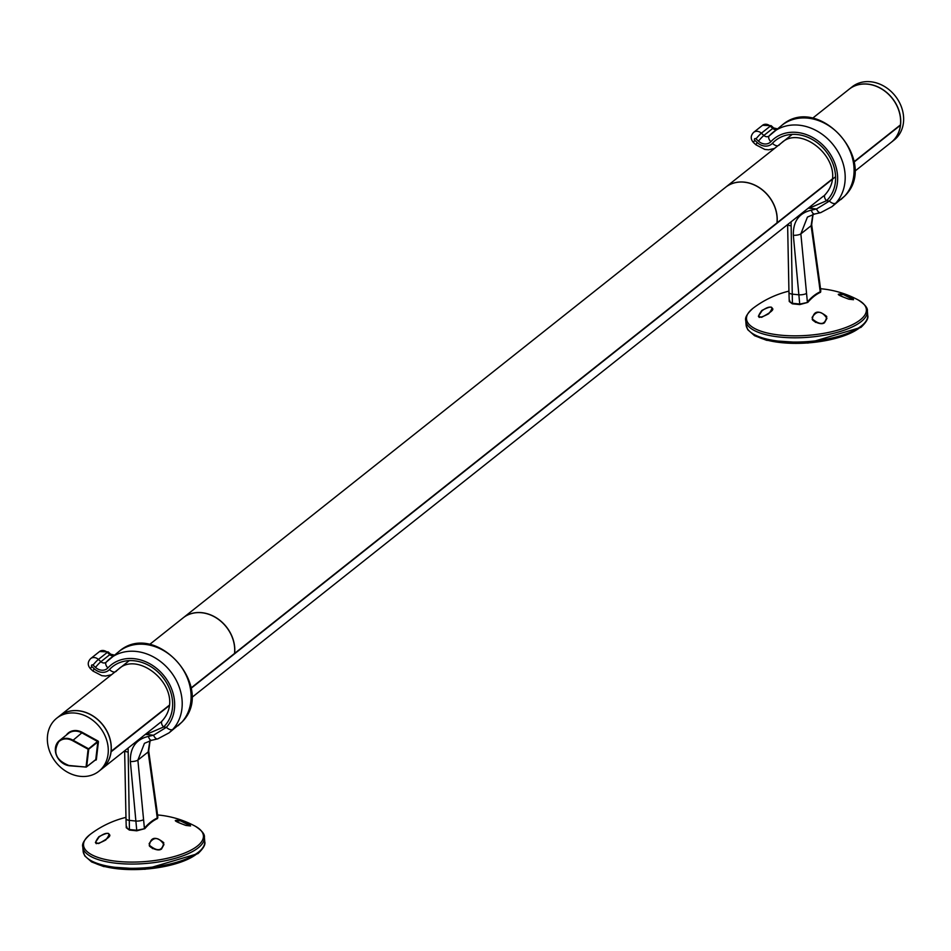 <?xml version="1.0" encoding="UTF-8"?>
<svg xmlns="http://www.w3.org/2000/svg" width="951" height="951" viewBox="0 0 951 951"><rect width="100%" height="100%" fill="white"/><g stroke="black" fill="none" stroke-linecap="round" stroke-linejoin="round"><path stroke-width="1.43" d="M812.356 319.001C813.818 310.763 818.621 309.919 826.752 316.469C825.29 324.826 820.487 325.67 812.356 319.001M788.878 291.137L788.878 291.137A97.394 97.394 0 0 0 753.026 308.279L753.026 308.279A60.127 21.16 -4.5 0 0 779.654 335.061A60.127 21.16 -4.5 0 0 860.322 319.821A60.127 21.16 -4.5 0 0 858.254 299.993L858.254 299.993A97.394 97.394 0 0 0 820.523 288.712M843.454 294.323C854.533 298.614 856.257 300.207 848.637 299.113C837.51 294.965 835.774 293.36 843.454 294.323M761.882 310.454C772.343 305.069 774.625 306.163 768.705 313.759C758.292 319.274 756.021 318.169 761.882 310.454M791.077 221.821L792.409 303.274L799.91 304.047L807.791 302.406L799.767 304.582L792.302 303.809L789.211 300.873M820.808 291.077L820.214 291.802L820.82 291.196L819.679 282.257A5.647 2.092 172.1 0 1 819.132 283.35L811.12 225.732L812.867 214.391M838.366 294.251C839.222 294.204 834.562 294.085 849.077 299.22L853.523 299.72L843.454 294.596L838.544 294.608M771.641 310.787L772.485 308.445C770.892 306.115 767.433 306.864 762.096 310.692L758.363 316.219L759.255 317.444M824.374 322.912L826.93 318.347C821.628 310.62 816.695 310.311 812.13 317.42L812.57 319.12L815.53 322.377M826.93 318.347L824.541 322.686C820.677 326.145 810.276 319.488 812.558 319.06L812.142 317.515M832.196 206.486L844.702 196.049A47.431 39.348 -128.4 0 0 840.256 135.565A47.431 39.348 -128.4 0 0 781.936 125.259C818.716 92.948 879.711 161.682 844.904 195.858A5.647 3.126 -137.5 0 1 844.702 196.049M799.767 304.582L793.336 235.289C793.015 221.393 799.018 213.024 811.358 210.171L816.529 208.982L829.379 201.053A5.647 3.126 42.5 0 0 835.81 203.098L832.018 206.629L821.248 212.346A5.647 2.936 72.2 0 1 820.737 212.632L832.018 206.629M811.358 210.171A5.647 2.782 81.8 0 0 814.65 214.023L807.423 217.09L800.861 233.875L811.12 225.732A5.647 2.092 172.1 0 0 811.667 224.638L813.069 214.332M814.65 214.023L820.737 212.632A5.647 2.936 72.2 0 1 816.529 208.982L809.17 208.221L826.514 200.756A39.526 32.798 51.6 0 0 823.126 148.011A39.526 32.798 51.6 0 0 772.426 143.304A12.422 10.306 -128.4 0 1 757.305 142.626L754.809 140.356A1.129 0.939 -128.4 0 1 755.986 138.87L758.47 141.14A10.164 8.428 51.6 0 0 770.845 141.699A41.785 34.664 -128.4 0 1 823.649 145.836A41.785 34.664 -128.4 0 1 829.379 201.053L826.514 200.756A5.647 3.15 -133.7 0 1 825.088 194.717L824.541 195.217M845.082 195.609A5.647 3.126 -137.5 0 1 844.904 195.858L840.934 199.555M793.336 235.289A5.647 1.676 -5.4 0 0 800.861 233.875L807.375 302.002A96.836 43.306 -86.4 0 1 816.327 293.942A96.836 43.306 -86.4 0 1 820.214 291.802L819.132 283.35M778.845 145.36A33.879 28.102 -128.4 0 1 781.472 142.923C802.561 122.465 851.502 165.462 825.088 194.717A5.647 3.15 -133.7 0 1 825.206 194.61M806.472 293.407A5.647 1.676 -5.4 0 1 798.947 294.81L792.124 294.109A5.647 1.878 178.9 0 1 788.961 292.492L789.235 301.479L792.302 303.809M47.55 735.42A33.879 28.102 51.6 0 1 56.751 718.183A33.879 28.102 51.6 0 1 99.831 727.242A33.879 28.102 51.6 0 1 98.88 771.261A33.879 28.102 51.6 0 1 64.24 770.155A33.879 28.102 51.6 0 1 47.55 735.42M832.315 178.966L777.05 222.831A33.879 28.102 -128.4 0 0 760.241 188.239A33.879 28.102 -128.4 0 0 725.696 187.192A33.879 28.102 -128.4 0 0 725.649 187.24M854.01 161.741L900.454 124.878A33.879 28.102 51.6 0 0 883.645 90.286A33.879 28.102 51.6 0 0 849.1 89.239L812.487 118.316M183.27 617.758L725.601 187.276A33.879 28.102 51.6 0 1 760.146 188.31A33.879 28.102 51.6 0 1 776.955 222.903L234.624 653.385A33.879 28.102 -128.4 0 0 217.815 618.792A33.879 28.102 -128.4 0 0 183.27 617.758A33.879 28.102 -128.4 0 0 183.222 617.793M111.029 751.409L169.337 705.202M191.044 687.977L234.528 653.468A33.879 28.102 51.6 0 0 217.72 618.875A33.879 28.102 51.6 0 0 183.174 617.829L149.509 644.552M111.112 751.421A33.879 28.102 -128.4 0 0 94.304 716.828A33.879 28.102 -128.4 0 0 59.758 715.794A33.879 28.102 -128.4 0 0 59.711 715.83L129.265 660.624M101.84 768.907A33.879 28.102 -128.4 0 0 101.9 768.872A33.879 28.102 -128.4 0 0 111.077 751.825L169.302 705.606M191.092 688.31L835.596 176.731M854.069 162.062L900.407 125.282A33.879 28.102 51.6 0 1 891.242 142.317A33.879 28.102 -128.4 0 0 891.337 142.246A33.879 28.102 -128.4 0 0 900.538 124.997A33.879 28.102 -128.4 0 0 883.836 90.274A33.879 28.102 -128.4 0 0 849.207 89.168A33.879 28.102 -128.4 0 0 849.16 89.204M56.751 718.183L59.663 715.865A33.879 28.102 51.6 0 1 102.744 724.935A33.879 28.102 51.6 0 1 101.793 768.943L98.88 771.261M849.207 89.168L852.12 86.85A33.879 28.102 51.6 0 1 886.76 87.956A33.879 28.102 51.6 0 1 903.45 122.679A33.879 28.102 51.6 0 1 894.249 139.928L891.337 142.246M86.172 767.053L69.958 765.828A14.681 12.185 51.6 0 1 56.561 755.558A14.681 12.185 51.6 0 1 59.402 740.591A14.681 12.185 51.6 0 1 72.93 740.151L88.443 748.699L88.11 749.222L72.597 740.674A14.229 11.804 -128.4 0 0 55.622 748.342A14.229 11.804 -128.4 0 0 69.72 765.555L86.244 767.1L95.647 759.79L86.672 766.779M149.39 845.237C150.852 836.999 155.643 836.155 163.774 842.705C162.324 851.062 157.521 851.906 149.39 845.237M125.912 817.385L125.912 817.385A97.394 97.394 0 0 0 90.06 834.514L90.06 834.514A60.127 21.16 -4.5 0 0 116.688 861.297A60.127 21.16 -4.5 0 0 197.356 846.069A60.127 21.16 -4.5 0 0 195.288 826.229L195.288 826.229A97.394 97.394 0 0 0 157.557 814.948M180.476 820.558C191.567 824.85 193.291 826.443 185.659 825.349C174.532 821.2 172.809 819.607 180.476 820.558M98.916 836.69C109.377 831.305 111.647 832.398 105.739 839.995C95.326 845.51 93.043 844.405 98.916 836.69M128.112 748.057L129.431 829.51L136.932 830.282L144.825 828.654L136.789 830.817L129.324 830.045L126.233 827.108M157.842 817.313L157.248 818.038L157.854 817.432L156.713 808.493A5.647 2.092 172.1 0 1 156.154 809.586L148.142 751.968L149.901 740.627M175.388 820.487C176.244 820.44 171.596 820.333 186.099 825.456L190.557 825.955L180.488 820.844L175.566 820.844M108.676 837.023L109.508 834.681C107.915 832.351 104.455 833.1 99.13 836.928L95.397 842.455L96.289 843.68M161.408 849.148L163.964 844.583C158.662 836.856 153.729 836.547 149.152 843.656L149.592 845.356L152.564 848.613M163.964 844.583L161.575 848.922C157.711 852.381 147.298 845.724 149.592 845.296L149.164 843.751M169.23 732.722L181.724 722.284A47.431 39.348 -128.4 0 0 177.278 661.801A47.431 39.348 -128.4 0 0 118.97 651.494C155.75 619.184 216.745 687.918 181.926 722.094A5.647 3.126 -137.5 0 1 181.724 722.284M136.789 830.817L130.358 761.525C130.037 747.641 136.052 739.26 148.392 736.407L153.551 735.218L166.401 727.301A5.647 3.126 42.5 0 0 172.832 729.334L169.052 732.864L158.282 738.582A5.647 2.936 72.2 0 1 157.759 738.868L169.052 732.864M148.392 736.407A5.647 2.782 81.8 0 0 151.673 740.27L144.445 743.325L137.883 760.111L148.142 751.968A5.647 2.092 172.1 0 0 148.701 750.874L150.103 740.567M151.673 740.27L157.759 738.868A5.647 2.936 72.2 0 1 153.551 735.218L146.204 734.457L163.548 727.004A39.526 32.798 51.6 0 0 160.16 674.247A39.526 32.798 51.6 0 0 109.46 669.54A12.422 10.306 -128.4 0 1 94.327 668.862L91.843 666.592A1.129 0.939 -128.4 0 1 93.008 665.106L95.504 667.376A10.164 8.428 51.6 0 0 107.879 667.935A41.785 34.664 -128.4 0 1 160.671 672.072A41.785 34.664 -128.4 0 1 166.401 727.301L163.548 727.004A5.647 3.15 -133.7 0 1 162.11 720.953L161.563 721.464M182.116 721.857A5.647 3.126 -137.5 0 1 181.926 722.094L177.968 725.791M130.358 761.525A5.647 1.676 -5.4 0 0 137.883 760.111L144.397 828.238A96.836 43.306 -86.4 0 1 153.361 820.178A96.836 43.306 -86.4 0 1 157.248 818.038L156.154 809.586M115.879 671.596A33.879 28.102 -128.4 0 1 118.506 669.159C139.583 648.701 188.524 691.698 162.11 720.953A5.647 3.15 -133.7 0 1 162.241 720.846M143.506 819.643A5.647 1.676 -5.4 0 1 135.969 821.058L129.146 820.344A5.647 1.878 178.9 0 1 125.996 818.728L126.257 827.715L129.324 830.045M820.582 292.266A96.384 43.116 93.6 0 0 816.707 294.382A96.384 43.116 93.6 0 0 807.791 302.406M859.704 327.715A58.736 20.66 175.5 0 1 804.487 343.133A58.736 20.66 175.5 0 1 752.372 333.444M861.558 325.813A60.995 21.457 -4.5 0 0 867.704 315.363C868.679 318.157 866.432 322.163 860.94 327.382L808.041 343.049L766.708 340.327L754.559 335.691L747.748 329.688L746.095 324.933A60.995 21.457 -4.5 0 0 794.037 342.063A60.995 21.457 -4.5 0 0 861.558 325.813M858.254 299.993C864.875 304.332 867.918 308.041 867.371 311.108A60.995 21.457 175.5 0 1 861.226 321.569A60.995 21.457 175.5 0 1 793.705 337.807A60.995 21.457 175.5 0 1 745.762 320.677L746.095 324.933M770.845 141.699A5.647 3.126 -137.2 0 1 769.181 135.898A5.647 3.126 -137.2 0 1 769.371 135.72A47.431 39.348 51.6 0 1 773.044 132.308A47.431 39.348 51.6 0 1 831.364 142.614A47.431 39.348 51.6 0 1 835.81 203.098M762.547 125.282L753.656 132.344A6.776 5.623 51.6 0 1 761.382 133.199L770.274 126.15A6.776 5.623 -128.4 0 0 762.547 125.282L771.154 125.675A5.647 0.606 132.3 0 0 770.274 126.15L772.759 128.409L763.867 135.47A4.517 3.745 -128.4 0 0 769.026 136.041A4.517 3.745 -128.4 0 0 769.121 135.957M755.986 138.87A5.647 0.606 -47.7 0 1 761.382 133.199L763.867 135.47A5.647 0.606 -47.7 0 0 758.47 141.14M776.408 129.645A4.517 3.745 51.6 0 1 772.759 128.409A5.647 0.606 132.3 0 1 773.638 127.945L771.154 125.675M809.039 207.568A5.647 2.734 -95.2 0 0 809.17 208.221L808.124 208.293M754.809 140.356A5.647 0.606 132.3 0 0 753.477 142.567C750.422 139.108 750.482 135.696 753.656 132.344M757.305 142.626A5.647 0.606 132.3 0 0 755.974 144.837L753.477 142.567M772.426 143.304A5.647 3.126 42.8 0 0 777.894 145.776M790.768 225.791A5.647 1.878 178.9 0 1 787.701 224.507M95.552 759.861L95.647 760.122A0.903 0.749 -128.4 0 0 96.372 759.516L98.405 741.935A0.903 0.749 -128.4 0 0 97.87 740.96L97.537 741.483L82.024 732.936A14.681 12.185 -128.4 0 0 68.496 733.376L59.402 740.591C52.246 752.11 55.74 760.538 69.875 765.852L69.958 765.828M66.308 735.111A15.133 12.553 51.6 0 1 82.357 732.413L97.87 740.96M72.597 740.674L82.357 732.413M69.72 765.555L86.244 767.1L95.766 759.552L97.81 741.97L88.716 749.186L86.684 766.768L86.077 766.803L88.11 749.222L97.537 741.483L98.405 741.935M96.372 759.516L95.647 759.79M157.604 818.502A96.384 43.116 93.6 0 0 153.741 820.618A96.384 43.116 93.6 0 0 144.825 828.654M196.738 853.95A58.736 20.66 175.5 0 1 141.521 869.369A58.736 20.66 175.5 0 1 89.406 859.68M198.593 852.06A60.995 21.457 -4.5 0 0 204.727 841.599C205.713 844.405 203.455 848.399 197.974 853.618L145.063 869.285L103.73 866.563L91.593 861.927L84.77 855.924L83.129 851.169A60.995 21.457 -4.5 0 0 131.06 868.299A60.995 21.457 -4.5 0 0 198.593 852.06M195.288 826.229C201.909 830.568 204.941 834.277 204.394 837.344A60.995 21.457 175.5 0 1 198.26 847.805A60.995 21.457 175.5 0 1 130.727 864.055A60.995 21.457 175.5 0 1 82.796 846.913L83.129 851.169M107.879 667.935A5.647 3.126 -137.2 0 1 106.203 662.146A5.647 3.126 -137.2 0 1 106.405 661.955A47.431 39.348 51.6 0 1 110.078 658.544A47.431 39.348 51.6 0 1 168.386 668.862A47.431 39.348 51.6 0 1 172.832 729.334M99.57 651.518L90.678 658.579A6.776 5.623 51.6 0 1 98.405 659.435L107.297 652.386A6.776 5.623 -128.4 0 0 99.57 651.518L108.176 651.91A5.647 0.606 132.3 0 0 107.297 652.386L109.793 654.657L100.901 661.706A4.517 3.745 -128.4 0 0 106.048 662.288A4.517 3.745 -128.4 0 0 106.155 662.193M93.008 665.106A5.647 0.606 -47.7 0 1 98.405 659.435L100.901 661.706A5.647 0.606 -47.7 0 0 95.504 667.376M113.442 655.881A4.517 3.745 51.6 0 1 109.793 654.657A5.647 0.606 132.3 0 1 110.673 654.181L108.176 651.91M146.074 733.803A5.647 2.734 -95.2 0 0 146.204 734.457L145.146 734.529M91.843 666.592A5.647 0.606 132.3 0 0 90.511 668.803C87.444 665.343 87.504 661.932 90.678 658.579M94.327 668.862A5.647 0.606 132.3 0 0 92.996 671.073L90.511 668.803M109.46 669.54A5.647 3.126 42.8 0 0 114.916 672.012M127.803 752.027A5.647 1.878 178.9 0 1 124.736 750.743M867.371 311.108L867.704 315.363M753.026 308.279C747.165 313.592 744.752 317.729 745.762 320.677M772.485 308.457L772.485 308.445C774.043 309.729 770.429 312.677 761.608 317.313L758.363 316.219M769.026 136.041L781.936 125.259M823.602 196.001L191.65 697.63M773.638 127.945L777.918 128.991M819.679 282.257L811.667 224.638M755.974 144.837L764.842 149.45L768.634 149.794L774.494 148.463M788.961 292.492L787.618 224.567M789.235 301.479L789.722 300.421M792.231 134.388L725.696 187.192M891.242 142.317L854.616 171.394M160.624 722.249L101.9 768.872M204.394 837.344L204.727 841.599M90.06 834.514C84.199 839.84 81.774 843.965 82.796 846.913M109.508 834.705L109.508 834.681C111.077 835.965 107.451 838.913 98.642 843.549L95.397 842.455M106.048 662.288L118.97 651.494M110.673 654.181L114.94 655.227M156.713 808.493L148.701 750.874M92.996 671.073L101.864 675.685L105.668 676.042L111.517 674.711M125.996 818.728L124.64 750.803M126.257 827.715L126.745 826.657"/></g></svg>

